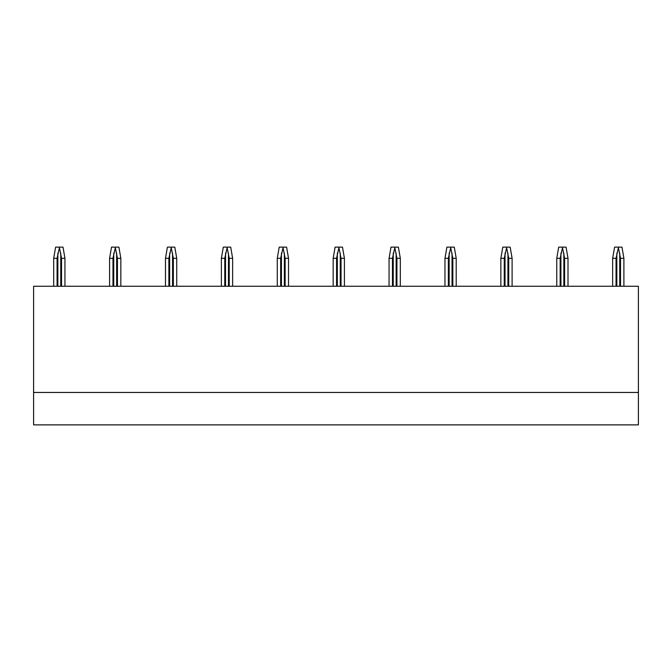 <?xml version="1.0" encoding="UTF-8"?>
<svg xmlns="http://www.w3.org/2000/svg" width="672" height="672" viewBox="0 0 672 672"><rect width="100%" height="100%" fill="white"/><g stroke="black" fill="none" stroke-linecap="round" stroke-linejoin="round"><path stroke-width="1.01" d="M33.6 392.456L33.6 424.872L638.4 424.872L638.4 392.456L33.6 392.456L33.6 286.255L638.4 286.255L638.4 392.456M53.684 286.255L53.684 258.3L55.616 247.128L63.008 247.128L64.94 258.3L61.547 258.3L59.312 247.128M59.312 248.237L57.078 258.3L53.684 258.3M64.94 286.255L64.94 258.3M61.547 286.255L61.547 258.3M57.078 286.255L57.078 258.3M109.586 286.255L109.586 258.3L111.518 247.128L118.902 247.128L120.834 258.3L117.449 258.3L115.206 247.128M115.206 248.237L112.972 258.3L109.586 258.3M120.834 286.255L120.834 258.3M117.449 286.255L117.449 258.3M112.972 286.255L112.972 258.3M165.48 286.255L165.48 258.3L167.412 247.128L174.796 247.128L176.728 258.3L173.342 258.3L171.108 247.128M171.108 248.237L168.874 258.3L165.48 258.3M176.728 286.255L176.728 258.3M173.342 286.255L173.342 258.3M168.874 286.255L168.874 258.3M221.374 286.255L221.374 258.3L223.306 247.128L230.698 247.128L232.63 258.3L229.236 258.3L227.002 247.128M227.002 248.237L224.767 258.3L221.374 258.3M232.63 286.255L232.63 258.3M229.236 286.255L229.236 258.3M224.767 286.255L224.767 258.3M277.276 286.255L277.276 258.3L279.208 247.128L286.591 247.128L288.523 258.3L285.138 258.3L282.895 247.128M282.895 248.237L280.661 258.3L277.276 258.3M288.523 286.255L288.523 258.3M285.138 286.255L285.138 258.3M280.661 286.255L280.661 258.3M333.169 286.255L333.169 258.3L335.101 247.128L342.485 247.128L344.417 258.3L341.032 258.3L338.797 247.128M338.797 248.237L336.563 258.3L333.169 258.3M344.417 286.255L344.417 258.3M341.032 286.255L341.032 258.3M336.563 286.255L336.563 258.3M389.063 286.255L389.063 258.3L390.995 247.128L398.387 247.128L400.319 258.3L396.925 258.3L394.691 247.128M394.691 248.237L392.456 258.3L389.063 258.3M400.319 286.255L400.319 258.3M396.925 286.255L396.925 258.3M392.456 286.255L392.456 258.3M444.965 286.255L444.965 258.3L446.897 247.128L454.28 247.128L456.212 258.3L452.827 258.3L450.584 247.128M450.584 248.237L448.35 258.3L444.965 258.3M456.212 286.255L456.212 258.3M452.827 286.255L452.827 258.3M448.35 286.255L448.35 258.3M500.858 286.255L500.858 258.3L502.79 247.128L510.174 247.128L512.106 258.3L508.721 258.3L506.486 247.128M506.486 248.237L504.252 258.3L500.858 258.3M512.106 286.255L512.106 258.3M508.721 286.255L508.721 258.3M504.252 286.255L504.252 258.3M556.76 286.255L556.76 258.3L558.684 247.128L566.076 247.128L568.008 258.3L564.614 258.3L562.38 247.128M562.38 248.237L560.146 258.3L556.76 258.3M568.008 286.255L568.008 258.3M564.614 286.255L564.614 258.3M560.146 286.255L560.146 258.3M612.654 286.255L612.654 258.3L614.586 247.128L621.97 247.128L623.902 258.3L620.516 258.3L618.274 247.128M618.274 248.237L616.039 258.3L612.654 258.3M623.902 286.255L623.902 258.3M620.516 286.255L620.516 258.3M616.039 286.255L616.039 258.3M60.766 286.255L60.766 253.084M57.859 286.255L57.859 253.084M116.659 286.255L116.659 253.084M113.753 286.255L113.753 253.084M172.561 286.255L172.561 253.084M169.655 286.255L169.655 253.084M228.455 286.255L228.455 253.084M225.548 286.255L225.548 253.084M284.348 286.255L284.348 253.084M281.442 286.255L281.442 253.084M340.25 286.255L340.25 253.084M337.344 286.255L337.344 253.084M396.144 286.255L396.144 253.084M393.238 286.255L393.238 253.084M452.038 286.255L452.038 253.084M449.14 286.255L449.14 253.084M507.94 286.255L507.94 253.084M505.033 286.255L505.033 253.084M563.833 286.255L563.833 253.084M560.927 286.255L560.927 253.084M619.727 286.255L619.727 253.084M616.829 286.255L616.829 253.084"/></g></svg>
